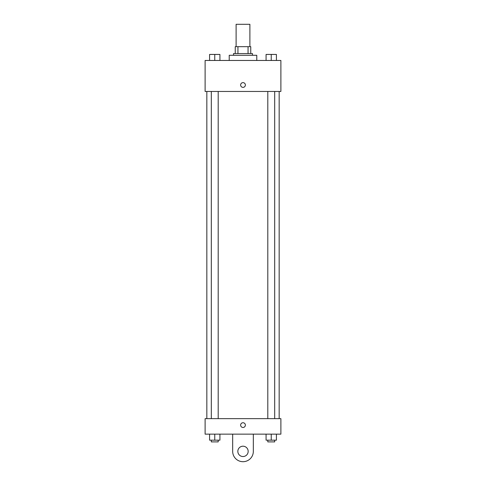 <?xml version="1.0" encoding="UTF-8"?>
<svg xmlns="http://www.w3.org/2000/svg" width="486" height="486" viewBox="0 0 486 486"><rect width="100%" height="100%" fill="white"/><g stroke="black" fill="none" stroke-linecap="round" stroke-linejoin="round"><path stroke-width="0.73" d="M249.889 46.686L249.889 24.3L236.111 24.3L236.111 46.686M237.946 53.575L237.946 46.686L235.248 46.686L235.248 53.575L235.248 46.686M237.946 46.686L250.752 46.686L250.752 53.575M248.054 53.575L248.054 46.686M233.529 55.295L233.529 53.575L252.471 53.575L252.471 55.295M256.778 60.464L256.778 55.295L229.222 55.295L229.222 60.464M205.116 60.464L280.884 60.464L280.884 91.459L205.116 91.459L205.116 60.464M243 87.371A2.369 2.369 0 0 1 240.947 83.817A2.369 2.369 0 0 1 245.053 83.817A2.369 2.369 0 0 1 243 87.371M205.116 418.646L280.884 418.646L280.884 434.15L205.116 434.15L205.116 418.646L280.884 418.646M266.073 60.464L266.073 54.438L276.406 54.438L276.406 60.464L276.406 54.438M271.243 60.464L271.243 54.438L267.798 54.42M274.687 54.438L271.243 54.42M209.594 60.464L209.594 54.438L219.927 54.438L219.927 60.464L219.927 54.438M214.757 60.464L214.757 54.438L211.313 54.42M218.202 54.438L214.757 54.42M266.073 434.15L266.073 440.176L276.406 440.176L276.406 434.15L276.406 440.176M271.243 440.176L271.243 434.15M274.687 440.176L274.687 441.896L267.798 441.896L267.798 440.176M209.594 434.15L209.594 440.176L219.927 440.176L219.927 434.15L219.927 440.176M214.757 440.176L214.757 434.15M218.202 440.176L218.202 441.896L211.313 441.896L211.313 440.176M240.631 425.104A2.369 2.369 0 0 1 244.185 423.057A2.369 2.369 0 0 1 244.185 427.158A2.369 2.369 0 0 1 240.631 425.104M253.334 434.15L253.334 451.366A10.334 10.334 0 0 1 243 461.7A10.334 10.334 0 0 1 232.666 451.366L232.666 434.15M243 456.536A5.164 5.164 0 0 1 238.529 448.785A5.164 5.164 0 0 1 247.471 448.785A5.164 5.164 0 0 1 243 456.536M279.164 418.646L279.164 91.459M206.836 418.646L206.836 91.459M267.798 91.459L267.798 418.646M274.687 91.459L274.687 418.646M218.202 418.646L218.202 91.459M211.313 418.646L211.313 91.459"/></g></svg>
